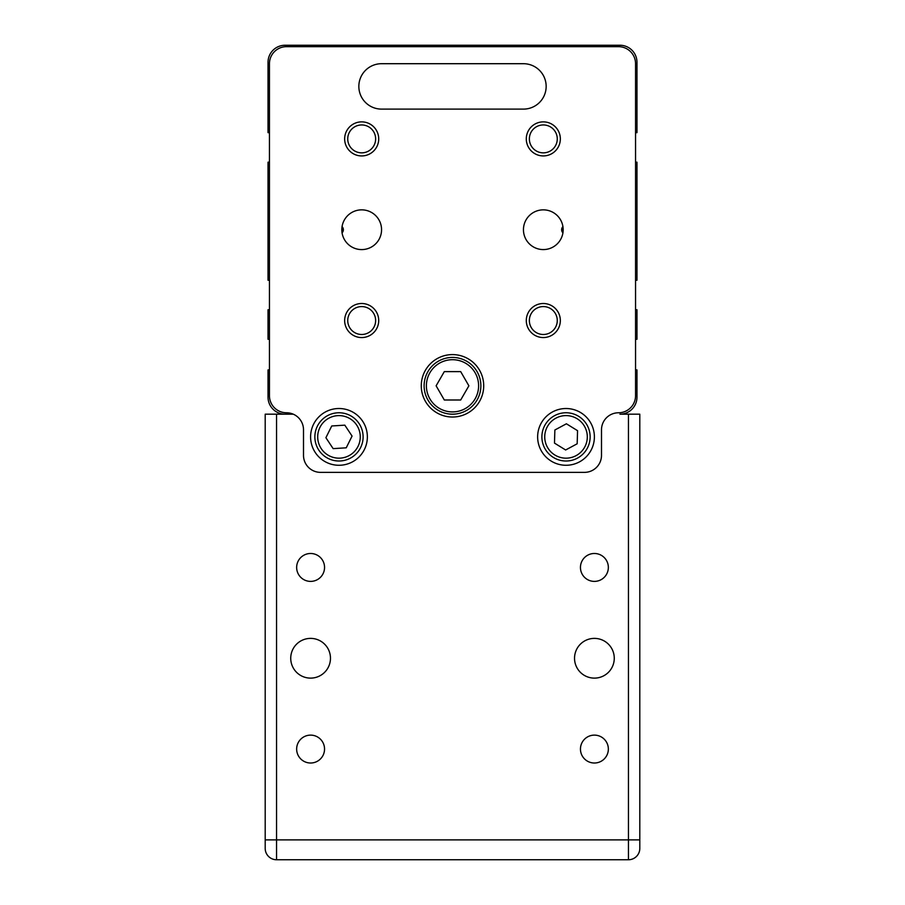 <?xml version="1.0" encoding="UTF-8"?>
<svg xmlns="http://www.w3.org/2000/svg" width="905" height="905" viewBox="0 0 905 905"><rect width="100%" height="100%" fill="white"/><g stroke="black" fill="none" stroke-linecap="round" stroke-linejoin="round"><path stroke-width="1.36" d="M269.452 132.662L268.027 132.662L268.027 62.275A17.025 17.025 0 0 1 285.064 45.25L619.936 45.25A17.025 17.025 0 0 1 636.973 62.275L636.973 132.662L635.548 132.662M635.548 369.919L636.973 369.919L636.973 397.159A17.025 17.025 0 0 1 619.936 414.185L628.455 414.185L628.455 839.885L276.545 839.885L276.545 414.185L265.199 414.185L265.199 848.404A11.346 11.346 0 0 0 276.545 859.75L628.455 859.75A11.346 11.346 0 0 0 639.801 848.404L639.801 414.185L628.455 414.185M285.064 414.185L293.288 414.185L285.064 414.185A17.025 17.025 0 0 1 268.027 397.159L268.027 369.919L269.452 369.919M285.064 45.25L619.936 45.25L285.064 45.25M293.288 414.185L276.545 414.185M614.269 658.252A19.865 19.865 0 0 1 584.472 675.458A19.865 19.865 0 0 1 584.472 641.045A19.865 19.865 0 0 1 614.269 658.252M608.352 749.068A13.96 13.96 0 0 1 587.424 761.15A13.96 13.96 0 0 1 587.424 736.987A13.96 13.96 0 0 1 608.352 749.068M290.731 658.252A19.865 19.865 0 0 1 320.528 641.045A19.865 19.865 0 0 1 320.528 675.458A19.865 19.865 0 0 1 290.731 658.252M296.648 749.068A13.96 13.96 0 0 1 317.576 736.987A13.96 13.96 0 0 1 317.576 761.15A13.96 13.96 0 0 1 296.648 749.068M608.352 567.435A13.96 13.96 0 0 1 587.424 579.528A13.96 13.96 0 0 1 587.424 555.353A13.96 13.96 0 0 1 608.352 567.435M296.648 567.435A13.96 13.96 0 0 1 317.576 555.353A13.96 13.96 0 0 1 317.576 579.528A13.96 13.96 0 0 1 296.648 567.435M639.801 735.109L639.801 678.117M269.452 162.176L268.027 162.176L268.027 280.233L269.452 280.233M269.452 309.748L268.027 309.748L268.027 339.262L269.452 339.262M381.548 63.701L523.452 63.701A22.704 22.704 0 0 1 546.156 86.405A22.704 22.704 0 0 1 523.452 109.109L381.548 109.109A22.704 22.704 0 0 1 358.844 86.405A22.704 22.704 0 0 1 381.548 63.701M269.452 63.701A17.025 17.025 0 0 1 286.478 46.664L618.522 46.664A17.025 17.025 0 0 1 635.548 63.701L635.548 395.745A17.025 17.025 0 0 1 618.522 412.771A17.025 17.025 0 0 0 601.497 429.796L601.497 455.339A17.025 17.025 0 0 1 584.472 472.365L320.528 472.365A17.025 17.025 0 0 1 303.503 455.339L303.503 429.796A17.025 17.025 0 0 0 286.478 412.771A17.025 17.025 0 0 1 269.452 395.745L269.452 63.701M523.452 229.723A19.865 19.865 0 0 1 544.867 209.915A19.865 19.865 0 0 1 562.933 232.823A19.865 19.865 0 0 1 541.756 249.52A19.865 19.865 0 0 1 523.452 229.723M341.819 229.723A19.865 19.865 0 0 1 370.711 212.019A19.865 19.865 0 0 1 373.358 245.798A19.865 19.865 0 0 1 341.819 229.723M421.278 385.813A31.223 31.223 0 0 1 468.111 358.776A31.223 31.223 0 0 1 468.111 412.838A31.223 31.223 0 0 1 421.278 385.813M537.638 436.889A28.383 28.383 0 0 1 580.207 412.318A28.383 28.383 0 0 1 580.207 461.471A28.383 28.383 0 0 1 537.638 436.889M310.596 436.889A28.383 28.383 0 0 1 353.176 412.318A28.383 28.383 0 0 1 353.176 461.471A28.383 28.383 0 0 1 310.596 436.889M526.291 320.528A17.025 17.025 0 0 1 551.824 305.788A17.025 17.025 0 0 1 551.824 335.28A17.025 17.025 0 0 1 526.291 320.528M344.658 320.528A17.025 17.025 0 0 1 370.202 305.788A17.025 17.025 0 0 1 370.202 335.28A17.025 17.025 0 0 1 344.658 320.528M526.291 138.906A17.025 17.025 0 0 1 551.824 124.155A17.025 17.025 0 0 1 551.824 153.646A17.025 17.025 0 0 1 526.291 138.906M344.658 138.906A17.025 17.025 0 0 1 370.202 124.155A17.025 17.025 0 0 1 370.202 153.646A17.025 17.025 0 0 1 344.658 138.906M562.933 232.823L562.933 226.623A4.367 4.367 0 0 0 562.933 232.823M342.067 226.623L342.067 232.823A4.367 4.367 0 0 0 342.067 226.623M347.735 138.906A13.96 13.96 0 0 0 368.663 150.988A13.96 13.96 0 0 0 368.663 126.813A13.96 13.96 0 0 0 347.735 138.906M529.357 138.906A13.96 13.96 0 0 0 550.297 150.988A13.96 13.96 0 0 0 550.297 126.813A13.96 13.96 0 0 0 529.357 138.906M347.735 320.528A13.96 13.96 0 0 0 368.663 332.621A13.96 13.96 0 0 0 368.663 308.447A13.96 13.96 0 0 0 347.735 320.528M529.357 320.528A13.96 13.96 0 0 0 550.297 332.621A13.96 13.96 0 0 0 550.297 308.447A13.96 13.96 0 0 0 529.357 320.528M317.384 426.153A24.118 24.118 0 0 0 340.484 460.962A24.118 24.118 0 0 0 359.081 423.551A24.118 24.118 0 0 0 317.384 426.153A24.118 24.118 0 0 0 340.484 460.962A24.118 24.118 0 0 0 359.081 423.551A24.118 24.118 0 0 0 317.384 426.153M325.902 437.703L331.739 425.972L344.816 425.158L352.068 436.074L346.23 447.817L333.142 448.631L325.902 437.703M554.584 415.644A24.118 24.118 0 0 0 553.34 457.41A24.118 24.118 0 0 0 590.128 437.613A24.118 24.118 0 0 0 554.584 415.644A24.118 24.118 0 0 0 553.34 457.41A24.118 24.118 0 0 0 590.128 437.613A24.118 24.118 0 0 0 554.584 415.644M554.867 429.999L566.406 423.789L577.56 430.678L577.175 443.778L565.625 449.989L554.482 443.099L554.867 429.999M424.117 385.813A28.383 28.383 0 0 0 466.686 410.384A28.383 28.383 0 0 0 466.686 361.231A28.383 28.383 0 0 0 424.117 385.813A28.383 28.383 0 0 0 466.686 410.384A28.383 28.383 0 0 0 466.686 361.231A28.383 28.383 0 0 0 424.117 385.813M444.31 399.999L436.12 385.813L444.31 371.616L460.69 371.616L468.881 385.813L460.69 399.999L444.31 399.999M635.548 162.176L636.973 162.176L636.973 280.233L635.548 280.233M635.548 309.748L636.973 309.748L636.973 339.262L635.548 339.262M639.801 839.885L628.455 839.885L628.455 859.75M276.545 859.75L276.545 839.885L265.199 839.885M319.918 427.42A21.29 21.29 0 0 1 356.717 425.124A21.29 21.29 0 0 1 340.303 458.134A21.29 21.29 0 0 1 319.918 427.42M555.93 418.144A21.29 21.29 0 0 1 587.3 437.522A21.29 21.29 0 0 1 554.833 455A21.29 21.29 0 0 1 555.93 418.144M426.391 385.813A26.109 26.109 0 0 1 465.555 363.199A26.109 26.109 0 0 1 465.555 408.415A26.109 26.109 0 0 1 426.391 385.813"/></g></svg>
